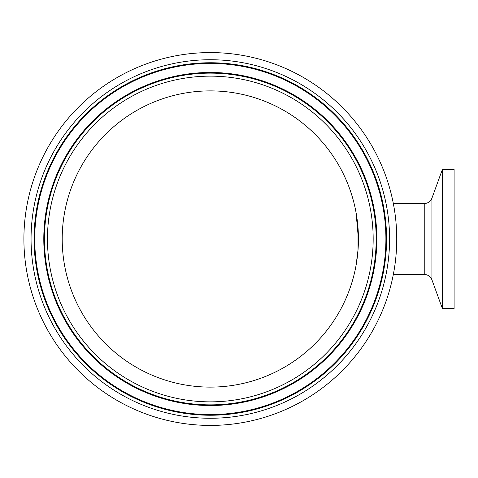 <?xml version="1.0" encoding="UTF-8"?>
<svg xmlns="http://www.w3.org/2000/svg" width="478" height="478" viewBox="0 0 478 478"><rect width="100%" height="100%" fill="white"/><g stroke="black" fill="none" stroke-linecap="round" stroke-linejoin="round"><path stroke-width="0.72" d="M442.425 239L442.425 169.349L431.933 198.167L431.933 279.833L442.425 308.651L442.425 239M442.425 308.651L454.1 308.651L454.1 169.349L442.425 169.349M23.9 239A186.42 186.42 0 0 1 303.53 77.556A186.42 186.42 0 0 1 303.53 400.445A186.42 186.42 0 0 1 23.9 239M210.32 90.886A148.114 148.114 0 0 1 338.591 313.054A148.114 148.114 0 0 1 82.049 313.054A148.114 148.114 0 0 1 210.32 90.886M358.434 239L358.022 249.988L356.044 265.493L358.022 249.988L358.022 228.012L356.044 212.507L358.434 239M393.34 203.562L424.231 203.562L424.231 274.438C427.93 274.629 430.493 276.421 431.933 279.833M31.058 239A179.262 179.262 0 0 0 299.951 394.248A179.262 179.262 0 0 0 299.951 83.752A179.262 179.262 0 0 0 31.058 239M34.075 239A176.245 176.245 0 0 1 210.32 62.755A176.245 176.245 0 0 1 386.565 239A176.245 176.245 0 0 1 210.32 415.245A176.245 176.245 0 0 1 34.075 239M34.739 239A175.581 175.581 0 0 1 210.32 63.419A175.581 175.581 0 0 1 385.901 239A175.581 175.581 0 0 1 210.32 414.581A175.581 175.581 0 0 1 34.739 239M373.169 239A162.849 162.849 0 0 1 128.893 380.034A162.849 162.849 0 0 1 128.893 97.966A162.849 162.849 0 0 1 373.169 239M376.186 239A165.866 165.866 0 0 0 127.387 95.355A165.866 165.866 0 0 0 127.387 382.645A165.866 165.866 0 0 0 376.186 239M43.791 239A166.529 166.529 0 0 1 210.32 72.471A166.529 166.529 0 0 1 376.849 239A166.529 166.529 0 0 1 210.32 405.529A166.529 166.529 0 0 1 43.791 239M424.231 203.562C427.93 203.371 430.493 201.579 431.933 198.167M393.34 274.438L424.231 274.438"/></g></svg>
